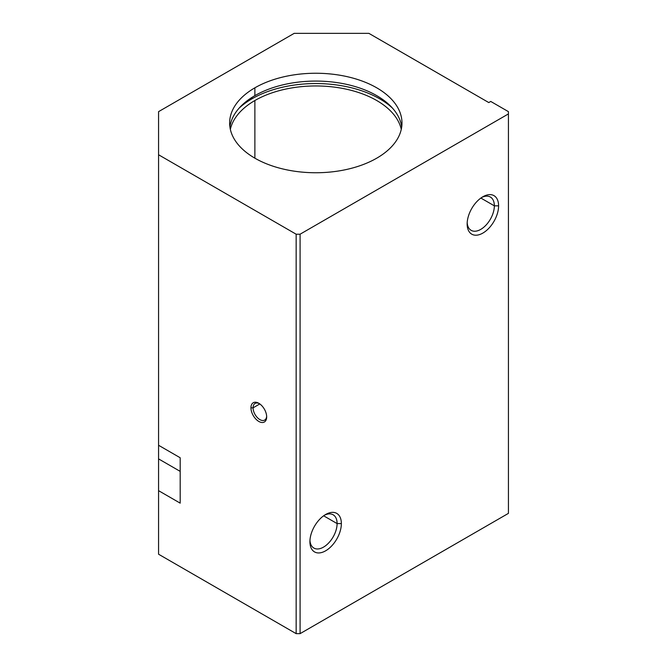 <?xml version="1.0" encoding="UTF-8"?>
<svg xmlns="http://www.w3.org/2000/svg" width="667" height="667" viewBox="0 0 667 667"><rect width="100%" height="100%" fill="white"/><g stroke="black" fill="none" stroke-linecap="round" stroke-linejoin="round"><path stroke-width="1" d="M376.738 158.179A86.168 49.75 0 0 0 401.976 122.995A86.168 49.75 0 0 0 348.783 77.038A86.168 49.75 0 0 0 254.877 87.819L254.877 95.648A86.168 49.75 180 0 1 345.623 84.15A86.168 49.75 180 0 1 401.709 126.913A86.168 49.75 0 0 0 345.623 84.15A86.168 49.75 0 0 0 254.877 95.648A86.168 49.75 0 0 0 229.907 126.913A86.168 49.75 180 0 1 254.877 95.648L254.877 87.819A86.168 49.75 0 0 0 229.64 122.995A86.168 49.75 0 0 0 282.833 168.959A86.168 49.75 0 0 0 376.738 158.179A86.168 49.75 180 0 1 254.877 158.179A86.168 49.75 180 0 1 254.877 87.819A86.168 49.75 180 0 1 376.738 87.819A86.168 49.75 180 0 1 376.738 158.179M251.934 97.44L251.934 98.824A90.337 52.159 180 0 1 392.488 108.129A90.337 52.159 0 0 0 251.934 98.824A90.337 52.159 0 0 0 239.128 108.129A90.337 52.159 180 0 1 251.934 98.824L251.934 97.44M401.276 129.348A86.168 49.75 0 0 0 343.622 88.619A86.168 49.75 0 0 0 254.877 100.525L254.877 158.179L254.877 100.525A86.168 49.75 0 0 0 230.348 129.348A86.168 49.75 180 0 1 254.877 100.525A86.168 49.75 180 0 1 343.622 88.619A86.168 49.75 180 0 1 401.276 129.348M309.913 541.729L309.913 541.729A22.236 12.84 120 0 0 325.638 550.809A22.236 12.84 120 0 0 341.362 523.578L337.102 523.578A19.226 11.097 -60 0 1 324.02 546.815A19.226 11.097 -60 0 1 309.955 540.437A19.226 11.097 120 0 0 313.899 548.074A19.226 11.097 120 0 0 328.714 542.921A19.226 11.097 120 0 0 337.102 523.578L323.637 515.799L337.102 523.578A19.226 11.097 120 0 0 333.125 514.774A19.226 11.097 120 0 0 324.537 515.182A19.226 11.097 -60 0 1 337.102 523.578L341.362 523.578A22.236 12.84 120 0 0 325.638 514.499A22.236 12.84 120 0 0 309.913 541.729L309.913 541.729A22.236 12.84 -60 0 1 325.638 514.499A22.236 12.84 -60 0 1 341.362 523.578A22.236 12.84 -60 0 1 325.638 550.809A22.236 12.84 -60 0 1 309.913 541.729M467.15 223.995A22.236 12.84 120 0 0 482.875 233.075A22.236 12.84 120 0 0 498.599 205.836L494.347 205.836A19.226 11.097 -60 0 1 481.266 229.073A19.226 11.097 -60 0 1 467.192 222.695A19.226 11.097 120 0 0 471.135 230.34A19.226 11.097 120 0 0 485.951 225.188A19.226 11.097 120 0 0 494.347 205.836L480.874 198.057L494.347 205.836A19.226 11.097 120 0 0 490.362 197.032A19.226 11.097 120 0 0 481.774 197.44A19.226 11.097 -60 0 1 494.347 205.836L498.599 205.836A22.236 12.84 120 0 0 482.875 196.757A22.236 12.84 120 0 0 467.15 223.995A22.236 12.84 -60 0 1 482.875 196.757A22.236 12.84 -60 0 1 498.599 205.836A22.236 12.84 -60 0 1 482.875 233.075A22.236 12.84 -60 0 1 467.15 223.995M253.076 407.829L250.95 407.829A11.122 6.42 -120 0 0 258.813 421.444A11.122 6.42 -120 0 0 266.675 416.908L266.675 416.908A11.122 6.42 -120 0 0 258.813 403.285A11.122 6.42 -120 0 0 250.95 407.829L253.076 407.829A9.613 5.553 -120 0 0 257.27 417.5A9.613 5.553 -120 0 0 264.682 420.077A9.613 5.553 -120 0 0 266.65 416.258A9.613 5.553 60 0 1 259.621 419.451A9.613 5.553 60 0 1 253.076 407.829L259.813 403.944L253.076 407.829A9.613 5.553 60 0 1 259.363 403.627A9.613 5.553 -120 0 0 255.069 403.427A9.613 5.553 -120 0 0 253.076 407.829M180.19 457.762L158.571 445.273L158.571 111.647L294.189 33.35L368.876 33.35L488.778 102.568L490.737 101.434L508.429 111.647L508.429 513.365L508.429 113.915L300.083 234.209L300.083 633.65L508.429 513.365L300.083 633.65L300.083 234.209L296.156 234.209L158.571 154.769L158.571 445.273L180.19 457.762L180.19 503.151L180.19 457.762M158.571 444.505L158.571 458.896L180.19 471.377L158.571 458.896L158.571 490.67L180.19 503.151L158.571 490.67L158.571 444.505M158.571 554.219L158.571 490.67L158.571 554.219L296.156 633.65L296.156 234.209L296.156 633.65L300.083 633.65L296.156 633.65L158.571 554.219M250.95 407.829A11.122 6.42 60 0 1 258.813 403.285A11.122 6.42 60 0 1 266.675 416.908A11.122 6.42 60 0 1 258.813 421.444A11.122 6.42 60 0 1 250.95 407.829M508.429 113.915L508.429 111.647L490.737 101.434L488.778 102.568L368.876 33.35L294.189 33.35L158.571 111.647L158.571 154.769L296.156 234.209L300.083 234.209L508.429 113.915"/></g></svg>
